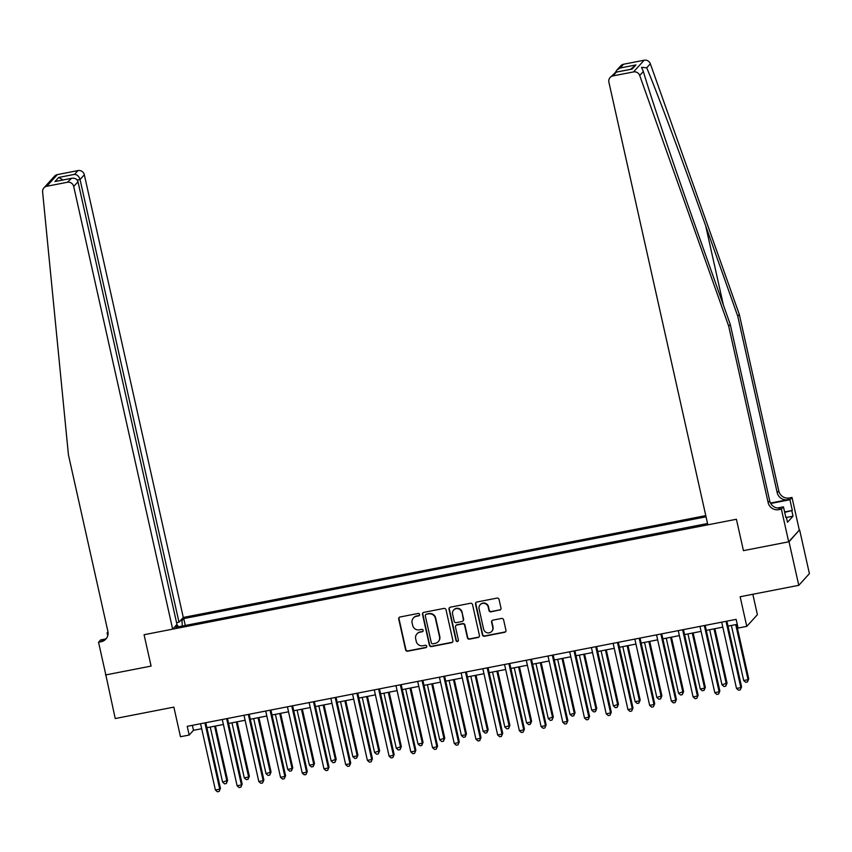<?xml version="1.0" encoding="UTF-8"?>
<svg xmlns="http://www.w3.org/2000/svg" width="852" height="852" viewBox="0 0 852 852"><rect width="100%" height="100%" fill="white"/><g stroke="black" fill="none" stroke-linecap="round" stroke-linejoin="round"><path stroke-width="1.28" d="M419.61 614.43A1.235 1.203 -137.7 0 0 418.151 613.461L400.035 616.997A1.768 1.715 -137.7 0 0 398.715 619.042L405.595 649.831A1.768 1.715 -137.7 0 0 407.682 651.205L425.798 647.68A1.235 1.203 -137.7 0 0 426.724 646.242A1.235 1.203 -137.7 0 0 425.265 645.283L422.922 645.741A5.666 5.506 -137.7 0 1 416.245 641.332L415.669 638.766A5.666 5.506 -137.7 0 1 419.898 632.227L422.241 631.769A1.235 1.203 -137.7 0 0 423.167 630.342A1.235 1.203 -137.7 0 0 421.708 629.372L419.365 629.83A5.666 5.506 -137.7 0 1 412.688 625.421L412.112 622.855A5.666 5.506 -137.7 0 1 416.34 616.316L418.683 615.858A1.235 1.203 -137.7 0 0 419.61 614.43M499.666 610.16A1.768 1.715 -137.7 0 0 500.987 608.115L499.059 599.478A1.768 1.715 -137.7 0 0 496.972 598.104L476.854 602.023A1.768 1.715 -137.7 0 0 475.522 604.068L482.413 634.857A1.768 1.715 -137.7 0 0 484.5 636.231L504.618 632.312A1.768 1.715 -137.7 0 0 505.939 630.267L503.607 619.841A1.768 1.715 -137.7 0 0 501.519 618.456L492.903 620.139A1.768 1.715 -137.7 0 0 491.583 622.184L492.744 627.349A4.739 4.601 -137.7 0 1 487.014 632.727A4.739 4.601 -137.7 0 1 483.616 629.127L479.09 608.861A4.739 4.601 -137.7 0 1 484.809 603.493A4.739 4.601 -137.7 0 1 488.207 607.082L488.963 610.458A1.768 1.715 -137.7 0 0 491.05 611.842L499.954 609.84A1.768 1.715 -137.7 0 0 500.72 609.478M105.786 674.656L115.233 718.545L173.861 707.117L180.475 736.746L189.165 735.052L187.216 726.341L736.128 619.351L738.077 628.062L746.767 626.369L757.396 614.686L752.838 594.27M789.027 541.755L799.314 530.125L788.686 541.819L743.434 550.637L789.027 541.755L798.771 585.324L740.143 596.741L746.767 626.369M105.488 674.976L151.092 666.094L144.073 634.719L736.416 519.262L743.434 550.637L736.416 519.262L707.842 524.832L608.892 82.175A5.41 5.261 -137.7 0 1 612.939 75.924L633.515 71.919L644.155 60.226A5.41 5.261 42.3 0 1 650.353 63.804L739.323 314.484L778.771 490.933A9.021 8.765 -137.7 0 0 789.399 497.962L792.009 497.451L799.314 530.125M446.033 609.819A1.768 1.715 -137.7 0 0 443.945 608.434L423.817 612.354A1.768 1.715 -137.7 0 0 422.496 614.398L429.387 645.188A1.768 1.715 -137.7 0 0 431.474 646.572L451.592 642.653A1.768 1.715 -137.7 0 0 452.913 640.608L446.033 609.819M450.335 607.188L470.453 603.269A1.768 1.715 -137.7 0 1 472.54 604.643L479.42 635.443A1.768 1.715 -137.7 0 1 478.1 637.477L469.495 639.16A1.768 1.715 -137.7 0 1 467.407 637.786L464.617 625.293A1.768 1.715 -137.7 0 0 462.529 623.92L456.81 625.027A1.768 1.715 -137.7 0 0 455.49 627.072L458.397 640.076A1.235 1.203 -137.7 0 1 456.896 641.481A1.235 1.203 -137.7 0 1 456.012 640.534L449.015 609.233A1.768 1.715 -137.7 0 1 450.335 607.188M799.666 530.061L809.4 573.63L798.771 585.324M705.786 515.62L183.286 617.455L84.337 174.798L80.045 179.516L77.223 180.07M178.26 626.827L177.578 625.379L175.842 627.296L707.554 523.511M177.578 625.379L175.757 625.741M180.177 620.874L182.008 620.512L182.275 626.039M185.278 625.453L183.744 618.605L182.008 620.512M183.744 618.605L706.052 516.802M189.165 735.052L193.479 730.313L201.679 728.716M206.887 727.704L223.394 724.488M228.602 723.465L245.11 720.249M250.307 719.237L266.825 716.021M272.022 715.009L288.54 711.782M293.738 710.77L310.256 707.554M315.453 706.542L331.96 703.326M337.168 702.304L353.676 699.087M358.873 698.076L375.391 694.859M380.588 693.847L397.107 690.621M402.304 689.609L418.822 686.392M424.019 685.381L440.527 682.164M445.734 681.153L462.242 677.926M467.45 676.914L483.957 673.698M489.154 672.686L505.673 669.47M510.87 668.447L527.388 665.231M532.585 664.219L549.103 661.003M554.301 659.991L570.808 656.764M576.016 655.752L592.523 652.536M597.721 651.524L614.239 648.308M619.436 647.286L635.954 644.069M641.151 643.058L657.669 639.841M662.867 638.83L679.374 635.603M684.582 634.591L701.089 631.375M706.297 630.363L722.805 627.147M728.002 626.135L737.246 624.324M192.36 725.34L193.479 730.313M419.461 615.325A1.235 1.203 -137.7 0 1 418.971 615.538L416.628 615.996A5.666 5.506 -137.7 0 0 413.667 617.657L413.38 617.977M416.937 633.888L417.224 633.568A5.666 5.506 -137.7 0 1 420.185 631.907L422.528 631.449A1.235 1.203 -137.7 0 0 423.018 631.236M399.258 617.37A1.768 1.715 -137.7 0 0 399.002 618.722L405.882 649.512A1.768 1.715 -137.7 0 0 407.97 650.896L426.085 647.36A1.235 1.203 -137.7 0 0 426.575 647.137M423.05 612.726A1.768 1.715 -137.7 0 0 422.784 614.09L429.664 644.879A1.768 1.715 -137.7 0 0 431.751 646.253L451.88 642.333A1.768 1.715 -137.7 0 0 452.646 641.961M426.234 614.388A1.235 1.203 -137.7 0 0 425.308 615.815L431.346 642.845A1.235 1.203 -137.7 0 0 432.805 643.814L435.287 643.324A5.666 5.506 -137.7 0 0 439.515 636.795L435.383 618.318A5.666 5.506 -137.7 0 0 428.705 613.909L426.522 614.068A1.235 1.203 -137.7 0 0 425.872 614.43L425.585 614.75M438.248 641.663L438.535 641.354A5.666 5.506 -137.7 0 0 439.802 636.476L439.515 636.795M426.522 614.068L428.993 613.589A5.666 5.506 -137.7 0 1 435.67 617.998L439.802 636.476M455.884 625.549L456.171 625.23A1.768 1.715 -137.7 0 1 457.098 624.708L462.817 623.6A1.768 1.715 -137.7 0 1 464.904 624.974L467.695 637.466A1.768 1.715 -137.7 0 0 469.782 638.84L478.387 637.168A1.768 1.715 -137.7 0 0 479.165 636.795M449.558 607.561A1.768 1.715 -137.7 0 0 449.302 608.914L456.299 640.225A1.235 1.203 -137.7 0 0 458.248 640.97M461.72 612.332A4.739 4.601 -137.7 0 0 453.647 610.043A4.739 4.601 -137.7 0 0 452.593 614.111L454.191 621.257A1.768 1.715 -137.7 0 0 456.278 622.631L461.986 621.523A1.768 1.715 -137.7 0 0 463.318 619.479L462.008 612.024A4.739 4.601 -137.7 0 0 453.935 609.723L453.647 610.043M462.913 621.001L463.2 620.682A1.768 1.715 -137.7 0 0 463.605 619.159L463.318 619.479M462.008 612.024L463.605 619.159M480.145 604.782L480.432 604.473A4.739 4.601 -137.7 0 1 488.494 606.762L489.25 610.149A1.768 1.715 -137.7 0 0 491.338 611.523L499.954 609.84M491.689 631.428L491.966 631.108A4.739 4.601 -137.7 0 0 493.031 627.04L492.744 627.349M492.137 620.512A1.768 1.715 -137.7 0 0 491.87 621.864L493.031 627.04M476.076 602.396A1.768 1.715 -137.7 0 0 475.81 603.748L482.701 634.538A1.768 1.715 -137.7 0 0 484.788 635.922L504.906 632.003A1.768 1.715 -137.7 0 0 505.673 631.63M210.263 727.044L222.564 782.104L227.622 780.464L215.46 726.032M227.622 780.464L226.323 783.531L226.909 781.252L214.597 726.192M226.323 783.531L224.587 783.872L222.564 782.104M204.917 722.89L219.731 789.154L215.386 789.996L200.571 723.742M205.769 722.72L220.444 788.366L219.145 791.433L217.409 791.774L215.386 789.996M220.444 788.366L219.145 791.433M43.91 187.877L54.539 176.183A5.41 5.261 42.3 0 1 57.382 174.596L46.743 186.279A5.41 5.261 -137.7 0 0 42.6 191.881L68.437 454.861L107.874 631.321A9.021 8.765 42.3 0 1 101.143 641.726L98.534 642.238L105.84 674.912L151.092 666.094L144.073 634.719L172.658 629.149L176.95 624.431L78.001 181.764L73.709 186.481A5.41 5.261 -137.7 0 0 67.329 182.275L46.743 186.279M176.556 622.663L178.984 622.184L80.045 179.516C79.055 176.375 77.223 174.649 74.529 174.362L77.958 170.581L57.382 174.596M178.984 622.184L183.286 617.455M107.735 635.752L107.086 632.834L107.98 631.843M98.534 642.238L100.621 639.937L105.35 639.021M172.658 629.149L73.709 186.481M108.076 632.642L107.086 632.834M77.958 170.581A5.41 5.261 42.3 0 1 84.337 174.798M106.596 638.159A9.021 8.765 42.3 0 1 102.719 639.99L101.143 641.726M67.329 182.275L71.632 178.27L56.701 181.242M55.827 181.348L70.759 178.494C74.497 177.642 76.914 178.728 78.001 181.764M54.954 181.582L58.713 177.44L63.037 179.942M739.323 314.484L737.757 316.209L705.69 225.876C683.187 162.317 657.403 93.188 646.721 67.798L641.524 67.329L643.345 71.504C651.631 99.546 675.615 170.645 698.203 234.108L730.27 324.442L769.707 500.901A9.021 8.765 -137.7 0 0 780.347 507.92L778.771 509.645L781.38 509.145L788.686 541.819M730.27 324.442L728.694 326.167L768.142 502.627A9.021 8.765 -137.7 0 0 778.771 509.645M770.496 503.063L787.834 499.687A9.021 8.765 -137.7 0 1 777.194 492.669L737.757 316.209M623.568 64.241L620.139 68.011L616.795 70.162L620.735 65.828A5.41 5.261 42.3 0 1 623.568 64.241L644.155 60.226M643.345 71.504L639.714 75.498L728.694 326.167M784.607 511.967L792.317 510.454L784.692 512.361M785.768 517.164L786.321 517.058L787.482 522.287L793.031 516.195L791.859 510.966M786.321 517.058L785.853 517.569L783.457 506.855L781.38 509.145M792.009 497.451L789.921 499.741L770.73 503.479M792.317 510.454L789.921 499.741M777.514 508.005L783.457 506.855M639.714 75.498A5.41 5.261 -137.7 0 0 633.515 71.919M793.031 516.195L786.407 517.483M616.795 70.162L615.474 72.282M620.139 68.011L635.943 64.933L630.555 69.331M635.943 64.933L632.184 69.076L631.012 69.3M632.184 69.076L615.772 72.218L610.107 77.521M231.978 722.816L244.279 777.865L248.624 777.024L249.338 776.236L237.175 721.793M249.338 776.236L248.038 779.303L248.624 777.024L236.313 721.963M248.038 779.303L246.303 779.644L244.279 777.865M253.683 718.577L265.994 773.637L271.053 771.997L258.891 717.565M271.053 771.997L269.754 775.075L270.34 772.785L258.028 717.735M269.754 775.075L268.018 775.405L265.994 773.637M275.398 714.349L287.71 769.399L292.044 768.557L292.768 767.769L280.596 713.337M292.768 767.769L291.469 770.836L292.044 768.557L279.744 713.497M291.469 770.836L289.733 771.177L287.71 769.399M226.632 718.662L241.435 784.916L237.101 785.768L222.287 719.503M227.484 718.492L242.16 784.128L240.86 787.205L239.124 787.546L237.101 785.768M242.16 784.128L240.86 787.205M248.337 714.423L263.151 780.688L258.806 781.54L244.002 715.275M249.199 714.264L263.875 779.899L262.576 782.967L260.84 783.308L258.806 781.54M263.875 779.899L262.576 782.967M270.052 710.195L284.866 776.46L280.521 777.301L265.707 711.037M270.915 710.025L285.58 775.671L284.28 778.739L282.544 779.079L280.521 777.301M285.58 775.671L284.28 778.739M297.114 710.11L309.425 765.171L313.76 764.329L314.484 763.53L302.311 709.098M314.484 763.53L313.185 766.608L313.76 764.329L301.459 709.269M313.185 766.608L311.449 766.949L309.425 765.171M291.767 705.967L306.582 772.221L302.236 773.073L287.422 706.809M292.63 705.797L307.295 771.433L305.996 774.511L304.26 774.841L302.236 773.073M307.295 771.433L305.996 774.511M318.829 705.882L331.13 760.942L336.199 759.302L324.026 704.87M336.199 759.302L334.9 762.38L335.475 760.091L323.174 705.041M334.9 762.38L333.153 762.71L331.13 760.942M340.544 701.654L352.845 756.704L357.19 755.862L357.904 755.074L345.742 700.632M357.904 755.074L356.605 758.142L357.19 755.862L344.879 700.802M356.605 758.142L354.869 758.482L352.845 756.704M362.249 697.415L374.56 752.476L379.619 750.836L367.457 696.403M379.619 750.836L378.32 753.913L378.906 751.624L366.594 696.574M378.32 753.913L376.584 754.254L374.56 752.476M383.964 693.187L396.276 748.248L401.335 746.608L389.172 692.175M401.335 746.608L400.035 749.675L400.621 747.396L388.31 692.335M400.035 749.675L398.299 750.016L396.276 748.248M405.68 688.959L417.991 744.009L422.326 743.168L423.05 742.38L410.877 687.937M423.05 742.38L421.751 745.447L422.326 743.168L410.025 688.107M421.751 745.447L420.015 745.788L417.991 744.009M313.483 701.728L328.297 767.993L323.952 768.834L309.138 702.581M314.335 701.558L329.01 767.205L327.711 770.272L325.975 770.613L323.952 768.834M329.01 767.205L327.711 770.272M335.198 697.5L350.002 763.765L345.667 764.606L330.853 698.342M336.05 697.33L350.726 762.966L349.427 766.044L347.691 766.385L345.667 764.606M350.726 762.966L349.427 766.044M356.913 693.262L371.717 759.526L367.372 760.378L352.568 694.114M357.765 693.102L372.441 758.738L371.142 761.816L369.406 762.146L367.372 760.378M372.441 758.738L371.142 761.816M378.618 689.034L393.432 755.298L389.087 756.139L374.284 689.875M379.481 688.863L394.156 754.51L392.857 757.577L391.111 757.918L389.087 756.139M394.156 754.51L392.857 757.577M400.333 684.806L415.148 751.059L410.802 751.911L395.988 685.647M401.196 684.635L415.861 750.271L414.562 753.349L412.826 753.69L410.802 751.911M415.861 750.271L414.562 753.349M427.395 684.72L439.696 739.781L444.765 738.141L432.592 683.709M444.765 738.141L443.466 741.219L444.041 738.929L431.74 683.879M443.466 741.219L441.73 741.549L439.696 739.781M422.049 680.567L436.863 746.831L432.518 747.683L417.704 681.419M422.901 680.407L437.577 746.043L436.277 749.11L434.541 749.451L432.518 747.683M437.577 746.043L436.277 749.11M449.11 680.492L461.411 735.542L465.756 734.701L466.47 733.913L454.308 679.481M466.47 733.913L465.171 736.98L465.756 734.701L453.445 679.64M465.171 736.98L463.435 737.321L461.411 735.542M443.764 676.339L458.578 742.603L454.233 743.445L439.419 677.18M444.616 676.168L459.292 741.804L457.993 744.882L456.257 745.223L454.233 743.445M459.292 741.804L457.993 744.882M470.815 676.254L483.127 731.314L487.472 730.473L488.185 729.674L476.023 675.242M488.185 729.674L486.886 732.752L487.472 730.473L475.16 675.412M486.886 732.752L485.15 733.093L483.127 731.314M465.48 672.1L480.283 738.364L475.948 739.216L461.134 672.952M466.332 671.94L481.007 737.576L479.708 740.654L477.972 740.984L475.948 739.216M481.007 737.576L479.708 740.654M492.531 672.026L504.842 727.086L509.901 725.446L497.738 671.014M509.901 725.446L508.601 728.513L509.187 726.234L496.876 671.174M508.601 728.513L506.865 728.854L504.842 727.086M487.184 667.872L501.998 734.136L497.653 734.978L482.85 668.724M488.047 667.702L502.723 733.348L501.423 736.416L499.687 736.756L497.653 734.978M502.723 733.348L501.423 736.416M514.246 667.798L526.557 722.847L530.892 722.006L531.616 721.218L519.443 666.775M531.616 721.218L530.317 724.285L530.892 722.006L518.591 666.946M530.317 724.285L528.581 724.626L526.557 722.847M508.9 663.644L523.714 729.908L519.369 730.75L504.554 664.485M509.762 663.474L524.427 729.11L523.128 732.188L521.392 732.528L519.369 730.75M524.427 729.11L523.128 732.188M535.961 663.559L548.273 718.619L553.331 716.979L541.158 662.547M553.331 716.979L552.032 720.057L552.607 717.767L540.306 662.718M552.032 720.057L550.296 720.398L548.273 718.619M530.615 659.405L545.429 725.67L541.084 726.522L526.27 660.257M531.478 659.246L546.143 724.882L544.843 727.949L543.107 728.29L541.084 726.522M546.143 724.882L544.843 727.949M557.677 659.331L569.977 714.381L574.323 713.539L575.047 712.751L562.874 658.319M575.047 712.751L573.747 715.818L574.323 713.539L562.022 658.479M573.747 715.818L572.001 716.159L569.977 714.381M579.392 655.092L591.693 710.153L596.038 709.311L596.751 708.513L584.589 654.08M596.751 708.513L595.452 711.59L596.038 709.311L583.726 654.251M595.452 711.59L593.716 711.931L591.693 710.153M601.097 650.864L613.408 705.925L618.467 704.284L606.304 649.852M618.467 704.284L617.168 707.362L617.753 705.073L605.442 650.023M617.168 707.362L615.432 707.692L613.408 705.925M622.812 646.636L635.123 701.686L639.469 700.845L640.182 700.056L628.009 645.624M640.182 700.056L638.883 703.124L639.469 700.845L627.157 645.784M638.883 703.124L637.147 703.464L635.123 701.686M644.527 642.397L656.839 697.458L661.897 695.818L649.725 641.386M661.897 695.818L660.598 698.896L661.173 696.606L648.873 641.556M660.598 698.896L658.862 699.236L656.839 697.458M666.243 638.169L678.543 693.23L683.613 691.59L671.44 637.158M683.613 691.59L682.314 694.657L682.889 692.378L670.588 637.317M682.314 694.657L680.578 694.998L678.543 693.23M687.958 633.941L700.259 688.991L704.604 688.15L705.318 687.362L693.155 632.919M705.318 687.362L704.018 690.429L704.604 688.15L692.293 633.089M704.018 690.429L702.282 690.77L700.259 688.991M709.663 629.703L721.974 684.763L727.033 683.123L714.871 628.691M727.033 683.123L725.734 686.201L726.319 683.911L714.008 628.861M725.734 686.201L723.998 686.531L721.974 684.763M731.378 625.474L743.689 680.524L748.035 679.683L748.748 678.895L736.586 624.463M748.748 678.895L747.449 681.962L748.035 679.683L735.723 624.622M747.449 681.962L745.713 682.303L743.689 680.524M552.33 655.177L567.144 721.442L562.799 722.283L547.985 656.019M553.182 655.007L567.858 720.654L566.559 723.721L564.823 724.062L562.799 722.283M567.858 720.654L566.559 723.721M574.046 650.949L588.849 717.203L584.515 718.055L569.7 651.791M574.898 650.779L589.573 716.415L588.274 719.493L586.538 719.823L584.515 718.055M589.573 716.415L588.274 719.493M595.75 646.711L610.564 712.975L606.219 713.816L591.416 647.563M596.613 646.54L611.289 712.187L609.989 715.254L608.253 715.595L606.219 713.816M611.289 712.187L609.989 715.254M617.466 642.483L632.28 708.747L627.935 709.588L613.131 643.324M618.328 642.312L632.993 707.948L631.705 711.026L629.958 711.367L627.935 709.588M632.993 707.948L631.705 711.026M639.181 638.244L653.995 704.508L649.65 705.36L634.836 639.096M640.044 638.084L654.709 703.72L653.409 706.798L651.673 707.128L649.65 705.36M654.709 703.72L653.409 706.798M660.896 634.016L675.711 700.28L671.365 701.121L656.551 634.868M661.748 633.845L676.424 699.492L675.125 702.559L673.389 702.9L671.365 701.121M676.424 699.492L675.125 702.559M682.612 629.788L697.415 696.041L693.081 696.893L678.267 630.629M683.464 629.617L698.139 695.253L696.84 698.331L695.104 698.672L693.081 696.893M698.139 695.253L696.84 698.331M704.327 625.549L719.131 691.813L714.796 692.665L699.982 626.401M705.179 625.389L719.855 691.025L718.556 694.092L716.82 694.433L714.796 692.665M719.855 691.025L718.556 694.092M726.032 621.321L740.846 687.585L736.501 688.427L721.697 622.162M726.894 621.151L741.57 686.797L740.271 689.864L738.524 690.205L736.501 688.427M741.57 686.797L740.271 689.864M58.713 177.44L74.529 174.362M705.69 225.876L723.391 305.048M769.707 500.901L768.142 502.627M777.194 492.669L778.771 490.933M616.369 72.154L612.939 75.924M650.353 63.804L646.721 67.798M787.834 499.687L789.399 497.962M615.772 72.218L631.577 69.129"/></g></svg>
